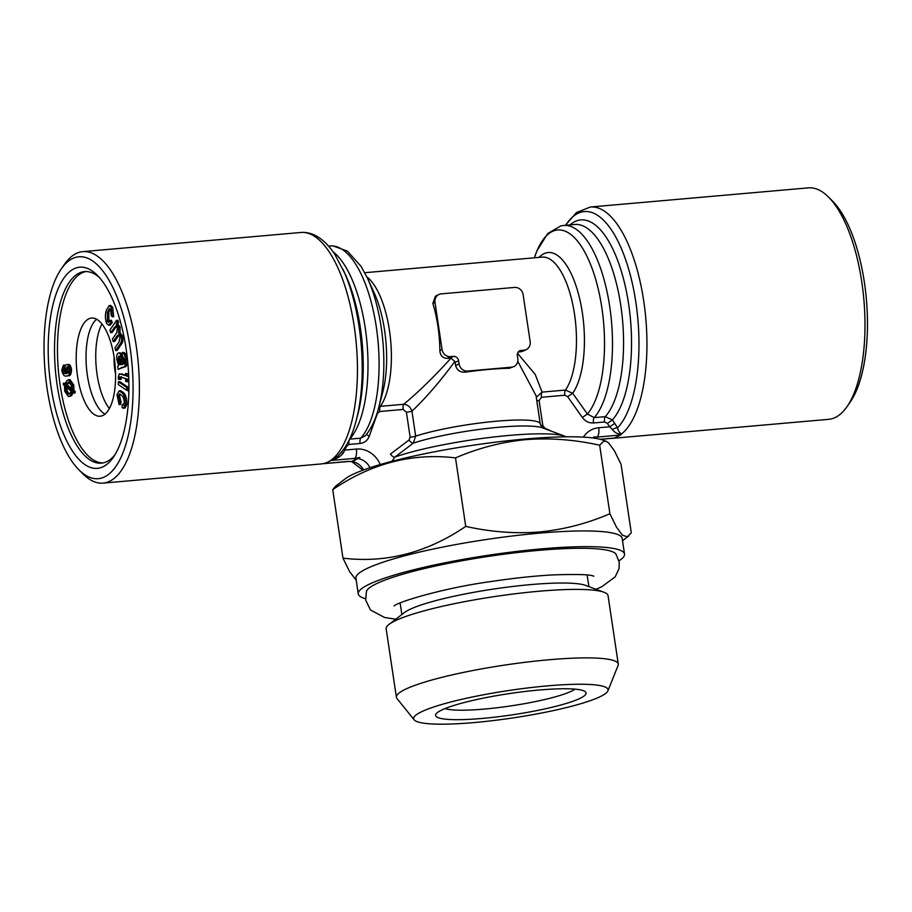 <?xml version="1.0" encoding="UTF-8"?>
<svg xmlns="http://www.w3.org/2000/svg" width="912" height="912" viewBox="0 0 912 912"><rect width="100%" height="100%" fill="white"/><g stroke="black" fill="none" stroke-linecap="round" stroke-linejoin="round"><path stroke-width="1.37" d="M517.526 353.297L535.184 374.365L542.081 392.114L565.451 390.062L572.645 393.266L587.408 414.014L582.335 417.445L567.629 396.64L564.836 395.227L541.466 397.29L539.095 400.55L542.822 425.516L544.76 428.104L551.361 431.182M378.982 406.604L380.384 406.33A4.811 1.881 -95 0 0 379.768 411.506L377.465 413.353L369.28 436.175C367.57 440.485 364.504 442.913 360.058 443.483L348.977 444.463L346.674 446.287L343.197 453.196C340.21 456.821 336.425 458.987 331.82 459.671A4.811 1.881 85 0 1 332.15 459.306L337.873 456.023M128.82 379.563L126.688 378.856L126.757 381.752L125.662 381.387L125.594 378.491L119.86 376.85L119.609 378.127L121.079 378.001L121.159 379.289L118.446 379.392L118.275 377.215L119.347 373.783L125.537 375.641L125.491 373.544L126.586 373.909L126.631 376.006L128.729 376.816M119.609 378.127L119.689 379.415M356.216 580.226L349.57 571.573L342.969 558.144C386.129 563.308 427.055 552.718 465.736 526.395C491.009 532.015 515.622 533.873 539.596 531.97C563.776 529.587 587.214 523.511 609.9 513.73L616.478 527.125L622.36 535.162L627.296 536.792L631.286 532.802L621.049 464.299L614.471 450.893L608.6 442.867L606.206 441.328L603.653 441.237L599.663 445.216L609.9 513.73M618.986 560.789A134.611 18.981 171.5 0 0 624.526 554.086L622.178 538.399A134.611 18.981 171.5 0 0 486.244 539.516A134.611 18.981 171.5 0 0 355.919 578.185L358.256 593.883A134.611 18.981 171.5 0 0 365.507 598.671M123.747 404.928L122.174 404.996L124.226 403.446C124.237 399.661 123.416 397.005 121.741 395.466L119.438 393.824L118.104 396.059L119.62 402.249L119.13 404.575L116.998 394.691L119.153 390.895L122.06 392.798L123.53 392.673C125.913 395.09 127.019 399.046 126.825 404.552L124.921 408.166L122.06 407.721L122.174 404.996L123.12 405.327M122.06 392.798C124.442 395.215 125.548 399.182 125.354 404.677L126.825 404.552M66.644 375.915L68.104 375.778C70.213 376.211 71.353 374.137 71.512 369.554L70.042 369.679C69.882 374.262 68.753 376.348 66.644 375.915C64.49 376.838 62.86 374.946 61.777 370.226L63.361 365.245L64.832 365.108L64.991 366.43M366.761 276.746A70.509 27.622 85 0 1 390.427 338.158A70.509 27.622 85 0 1 380.384 406.33L403.754 404.278C418.597 391.932 434.34 376.553 450.973 358.154L454.86 361.448L455.601 365.575C457.037 370.34 460.298 372.518 465.416 372.13A70.509 9.941 -8.5 0 1 509.477 368.254L514.072 366.487A8.014 7.285 63.4 0 0 517.822 358.678L517.355 355.543A4.811 4.366 -116.6 0 1 521.06 350.447L523.99 350.185A8.014 7.285 63.4 0 0 526.406 349.501A8.014 7.285 63.4 0 0 530.168 341.692L523.123 294.622A8.014 7.285 63.4 0 0 514.607 287.428L441.169 293.881A8.014 7.285 63.4 0 0 438.752 294.565A8.014 7.285 63.4 0 0 435.001 302.374L442.035 349.444A8.014 7.285 63.4 0 0 450.551 356.638L453.492 356.387A4.811 4.366 -116.6 0 1 458.599 360.707L459.067 363.842A8.014 7.285 63.4 0 0 467.582 371.047L511.643 367.171A8.014 7.285 63.4 0 0 514.072 366.487M118.606 322.586L117.682 323.931L120.042 326.941L120.088 332.903L122.539 335.878C123.302 339.526 123.006 342.16 121.649 343.801L117.146 350.413L115.676 350.539L114.969 347.985L119.096 341.92L119.962 336.893L118.366 334.829L116.987 336.004L118.446 335.878L114.638 341.476L113.179 341.601L112.45 339.025L116.713 332.766L117.454 327.955L115.892 325.892L110.648 332.606L109.942 330.053L116.485 320.42L117.135 322.711L118.606 322.586L117.956 320.283L116.485 320.42M117.135 322.711L116.212 324.056L117.682 323.931M116.212 324.056L118.571 327.077L118.617 333.04L121.068 336.015C121.832 339.652 121.535 342.285 120.179 343.927L121.649 343.801M120.179 343.927L115.676 350.539M107.365 321.469L108.46 322.403L109.907 320.408L110.797 322.631L108.699 325.265L106.75 323.6C105.097 319.04 104.96 314.629 106.339 310.354L109.189 305.577L111.253 307.367L112.233 316.795L111.161 315.335L110.683 309.601L109.451 308.564L107.365 312.269L107.365 321.469L109.189 321.89M109.907 320.408L111.378 320.283L112.267 322.495L110.17 325.139L108.699 325.265M128.216 387.315L128.113 390.108L126.643 390.245L118.275 384.602L118.378 381.809L119.837 381.683L128.216 387.315L126.745 387.452L126.643 390.245M363.637 469.931A16.028 14.569 -116.6 0 0 352.579 461.609L359.818 457.459A128.204 18.08 -8.5 0 0 351.553 461.609L348.589 461.392A8.014 3.135 85 0 1 348.122 461.529L350.185 461.518M343.79 449.171A4.811 1.516 -160 0 0 345.306 450.038L356.364 449.057A8.014 3.135 85 0 1 354.551 458.405L330.988 460.469L328.001 461.962L325.025 463.467L348.589 461.392M354.551 458.405L359.818 457.459M63.475 383.177L64.832 384.305L67.009 380.498L68.548 379.78L72.287 385.103L72.481 390.61L73.769 391.681L73.564 393.118L72.208 392L70.053 395.865L68.503 396.606L64.741 391.271L64.558 385.685L63.27 384.625L63.475 383.177L65.185 383.257M63.361 365.245L62.597 370.283L64.068 370.147L65.698 373.373M62.597 370.283L63.737 373.111L65.208 372.985M593.085 437.999L593.94 436.882L596.904 437.099A8.014 3.135 -95 0 0 598.717 427.751L609.763 426.782L607.335 423.373L604.553 421.994L593.461 422.963C588.981 423.191 585.276 421.344 582.335 417.445M593.461 422.963A4.811 1.881 -95 0 1 594.214 417.639A100.16 39.227 -95 0 0 609.376 304.3A100.16 39.227 -95 0 0 563.673 225.458L560.926 225.868L547.736 233.506L536.894 250.925L534.409 257.788A96.148 37.654 -95 0 1 593.473 272.335A96.148 37.654 -95 0 1 587.408 414.014L594.214 417.639L605.294 416.659L612.419 419.919L617.572 427.831C618.359 431.216 619.715 433.223 621.631 433.861A4.811 1.881 -95 0 0 621.311 434.226A8.014 3.135 85 0 1 620.479 435.024L614.517 438.011A8.014 3.135 85 0 1 614.038 438.148L600.427 439.345M621.311 434.226C617.8 434.249 614.813 432.687 612.328 429.529L609.763 426.782L614.859 423.328M341.316 452.375L343.197 453.196M606.218 441.328L603.299 440.234A134.611 18.981 171.5 0 0 472.165 445.375A134.611 18.981 171.5 0 0 345.272 478.8L335.354 486.404L332.732 489.641L342.969 558.144M599.663 445.216C574.685 439.63 550.061 437.771 525.802 439.641C501.896 441.955 478.458 448.031 455.498 457.892C412.338 452.74 371.412 463.319 332.732 489.641M455.498 457.892L465.736 526.395M117.956 359.864C118.606 363.603 119.7 365.165 121.216 364.538L120.669 359.807L118.834 356.068L117.956 359.864L119.426 359.738C120.076 363.478 121.171 365.039 122.687 364.412M438.752 294.565L435.389 296.252L432.835 303.457A70.509 27.622 85 0 1 439.869 350.527C440.177 355.509 442.582 358.12 447.085 358.382L450.973 358.154M539.06 257.378A74.51 29.184 -95 0 1 579.245 296.97A74.51 29.184 -95 0 1 572.645 393.266L567.629 396.64M101.95 323.988A49.282 19.3 -95 0 0 97.094 374.593A49.282 19.3 -95 0 0 109.383 408.53M104.983 414.151A49.282 19.3 85 0 1 87.381 375.448A49.282 19.3 85 0 1 96.638 319.234M114.228 357.926A49.282 19.3 85 0 1 100.206 416.214A49.282 19.3 85 0 1 76.665 368.813A49.282 19.3 85 0 1 91.576 318.037A49.282 19.3 85 0 1 114.228 357.926M119.62 402.249L121.091 402.112L120.601 404.449L119.13 404.575M125.354 404.677L123.451 408.291M118.446 352.99C120.042 352.933 121.136 354.962 121.741 359.077L122.789 364.139L124.226 363.01L124.328 359.567L122.288 355.463L122.151 352.556C123.907 352.921 125.035 355.315 125.514 359.716C125.97 364.595 125.195 367.034 123.211 367.046L118.104 369.292L117.762 366.271L118.685 365.427L116.804 359.431C116.462 355.68 117.01 353.537 118.446 352.99L120.145 352.83L122.265 355.019M454.86 361.448C440.143 381.455 425.836 398.042 411.939 411.187L415.667 436.164L413.296 443.141L394.793 457.14L391.955 461.301M409.021 440.029A4.811 1.972 53.2 0 0 413.296 443.141A74.51 10.511 -8.5 0 1 485.8 428.617A74.51 10.511 -8.5 0 1 542.572 427.899L565.018 436.278A96.148 13.555 -8.5 0 0 488.912 437.566A96.148 13.555 -8.5 0 0 394.793 457.14A4.811 1.972 52.8 0 1 390.427 454.062L409.021 440.029L410.138 437.179L406.41 412.213L403.138 409.442L379.768 411.506M67.465 382.687L65.824 385.115L71.558 389.857L71.467 385.787L68.788 382.048L67.465 382.687L68.924 382.561L67.294 384.989L71.683 388.615M110.797 322.631L112.267 322.495M118.104 396.059L119.575 395.933L121.091 402.112M323.885 463.524L323.692 463.547A4.811 1.881 85 0 1 323.806 463.524A4.811 1.881 85 0 1 324.079 463.547A8.014 3.135 -95 0 0 324.547 463.604A8.014 3.135 -95 0 0 325.025 463.467M565.657 225.287A112.176 43.936 -95 0 1 630.671 276.461A112.176 43.936 -95 0 1 617.572 427.831A4.811 1.687 -25.7 0 0 612.328 429.529M349.581 439.139L360.81 438.148L365.279 435.822C371.15 428.948 375.63 419.497 378.754 407.459A96.148 37.654 85 0 0 367.376 278.046L361.084 266.384L347.381 251.119L333.051 245.909L330.269 245.978A100.16 39.227 85 0 1 375.972 324.809A100.16 39.227 85 0 1 360.81 438.148A4.811 1.881 -95 0 0 360.058 443.483M366.624 434.203A4.811 1.516 -160.1 0 0 369.28 436.175M63.737 373.111L66.074 373.874L64.638 369.873C64.638 366.43 65.368 364.675 66.815 364.629L68.286 364.504C69.814 364.287 70.897 365.974 71.512 369.554M410.138 437.179A4.811 0.673 -8.5 0 0 415.667 436.164A70.509 9.941 -8.5 0 1 492.617 421.572A70.509 9.941 -8.5 0 1 540.257 423.92L536.039 395.671L517.788 361.346M119.062 335.114L118.446 335.878M119.153 390.895L120.623 390.758L123.53 392.673M61.229 269.006L64.456 264.355A116.177 45.509 85 0 1 82.775 251.644A116.177 45.509 85 0 1 138.282 363.398A116.177 45.509 85 0 1 103.124 483.109A116.177 45.509 85 0 1 82.867 473.807L78.877 469.783A111.378 43.616 85 0 1 47.105 388.546A111.378 43.616 85 0 1 61.229 269.006A111.378 43.616 85 0 1 132.001 363.945A111.378 43.616 85 0 1 78.877 469.783M342.992 269.325A112.176 43.936 85 0 1 356.261 420.307L357.732 414.743A104.162 40.801 85 0 0 345.409 274.546L334.989 254.687C330.064 247.084 324.615 241.304 318.641 237.359C312.987 233.654 307.048 232.024 300.823 232.48A116.177 45.509 85 0 1 354.7 329.734A116.177 45.509 85 0 1 332.15 459.306A116.177 45.509 85 0 1 328.001 461.962A116.177 45.509 85 0 1 323.692 463.547A116.177 45.509 85 0 1 321.172 463.946L103.124 483.109M403.138 409.442A4.811 1.881 -95 0 1 403.754 404.278C407.744 404.62 410.468 406.923 411.939 411.187A4.811 0.673 -8.5 0 1 406.41 412.213M72.287 385.103L73.758 384.978L73.94 390.484L75.24 391.556L75.035 392.981L73.564 393.118M72.481 390.61L73.94 390.484M102.839 462.954A96.148 37.654 85 0 1 60.112 385.058A96.148 37.654 85 0 1 81.818 272.973A96.148 37.654 85 0 1 86.013 271.548M65.094 367.171L64.068 370.147M68.548 379.78L70.019 379.643L73.758 384.978M73.678 391.864L71.524 395.74L68.503 396.606M109.189 305.577L110.66 305.44L112.712 307.241L113.704 316.658L112.233 316.795M110.181 308.883L108.836 312.143L108.836 321.343M116.588 326.177L112.119 332.47L110.648 332.606M122.436 355.498L124.26 364.013M122.151 352.556L123.622 352.431C125.377 352.796 126.506 355.178 126.985 359.59C127.441 364.469 126.665 366.909 124.67 366.92L118.104 369.292M119.347 373.783L125.525 375.026M125.491 373.544L128.056 373.783L128.706 376.075M128.17 379.346L128.227 381.626L126.757 381.752M121.33 376.713L121.079 378.001M120.236 394.064L119.575 395.933M539.174 690.019A76.118 10.739 -8.5 0 1 585.139 691.57A76.118 10.739 -8.5 0 1 512.441 714.826A76.118 10.739 -8.5 0 1 436.118 713.834A76.118 10.739 -8.5 0 1 539.174 690.019M575.05 689.141A68.104 9.599 -8.5 0 1 511.096 705.865A68.104 9.599 -8.5 0 1 445.056 708.578M345.944 445.911A4.811 1.516 -160 0 0 346.674 446.287M126.586 373.909L128.056 373.783M518.119 352.135L523.043 351.188L526.406 349.501M115.573 373.863A28.044 10.978 85 0 1 114.091 357.048M125.514 359.716L126.985 359.59M62.814 368.243L64.273 368.117M66.815 364.629C68.343 364.424 69.426 366.1 70.042 369.679M126.631 376.006L128.102 375.881M118.378 381.809L126.745 387.452M69.608 393.688L71.239 391.191L65.493 386.449L65.561 390.587L68.206 394.36L69.608 393.688M120.304 355.942L119.426 359.738M70.053 395.865L71.524 395.74M128.854 391.738L128.193 391.282L128.296 388.489L128.9 388.9M330.988 460.469A8.014 3.135 -95 0 0 331.82 459.671M66.838 387.554L67.032 390.461L68.981 394.109M63.623 367.297L64.775 367.194M118.571 327.077L120.042 326.941M65.55 370.204L67.591 373.418L69.221 369.736L67.066 366.749L65.55 370.204L67.021 370.078L69.061 373.282M116.987 336.004L113.179 341.601M69.494 382.174L68.924 382.561M624.526 554.086A134.611 18.981 171.5 0 0 488.581 555.214A134.611 18.981 171.5 0 0 358.256 593.883M596.072 589.289L601.806 586.724L615.19 576.851L619.054 568.643L619.259 562.214L615.931 554.063A126.449 17.83 171.5 0 0 488.752 556.343A126.449 17.83 171.5 0 0 366.464 591.341L365.655 600.028L370.466 609.98L384.545 617.458L395.762 619.225M73.769 391.681L75.24 391.556M536.267 397.244L542.081 392.114A4.811 1.881 -95 0 0 541.466 397.29M107.365 312.269L108.836 312.143M128.296 388.489L128.911 388.432M65.824 385.115L67.294 384.989M118.617 333.04L120.088 332.903M121.068 336.015L122.539 335.878M611.986 438.33A116.177 45.509 -95 0 1 610.664 438.501L828.712 419.326A116.177 45.509 -95 0 0 835.54 417.354A116.177 45.509 -95 0 0 847.043 406.627L850.269 401.975A111.378 43.616 -95 0 0 866.4 299.387A111.378 43.616 -95 0 0 832.622 201.187L828.632 197.174A116.177 45.509 -95 0 0 808.363 187.861L590.315 207.024L576.43 212.587L565.406 225.31M569.954 224.899A104.162 40.801 -95 0 1 625.723 288.203A104.162 40.801 -95 0 1 612.419 419.919L607.335 423.373M414.139 719.819L396.959 698.489A112.176 15.823 -8.5 0 1 396.389 697.258A112.176 15.823 -8.5 0 1 549.081 659.752A112.176 15.823 -8.5 0 1 618.279 664.096A112.176 15.823 -8.5 0 1 618.097 665.441L607.905 690.863A98.291 13.862 -8.5 0 1 512.897 717.926A98.291 13.862 -8.5 0 1 414.139 719.819A98.291 13.862 -8.5 0 1 547.428 685.881A98.291 13.862 -8.5 0 1 607.905 690.863M68.537 366.624L67.021 370.078M65.561 390.587L67.032 390.461M847.043 406.627A116.177 45.509 -95 0 0 863.869 299.603A116.177 45.509 -95 0 0 828.632 197.174M111.253 307.367L112.712 307.241M536.769 400.596A4.811 0.673 171.5 0 0 539.095 400.55M73.769 268.915A100.958 39.547 85 0 1 97.31 275.287A100.958 39.547 85 0 1 127.942 364.31A100.958 39.547 85 0 1 113.316 457.3A100.958 39.547 85 0 1 53.466 400.493A100.958 39.547 85 0 1 73.769 268.915M396.389 697.258L386.164 628.767A112.176 15.823 -8.5 0 1 389.014 624.401L404.506 612.511A94.552 13.327 -8.5 0 1 530.795 584.592A94.552 13.327 -8.5 0 1 585.743 585.436L604.04 592.264A112.176 15.823 -8.5 0 1 608.042 595.616L618.279 664.096M389.014 624.401A112.176 15.823 -8.5 0 1 538.844 591.261A112.176 15.823 -8.5 0 1 604.04 592.264M114.912 454.826A96.148 37.654 85 0 1 101.369 463.159A96.148 37.654 85 0 1 56.202 378.024A96.148 37.654 85 0 1 78.888 273.235A96.148 37.654 85 0 1 84.531 271.605A96.148 37.654 85 0 1 99.317 277.442M367.376 278.046L373.874 292.148A74.51 29.184 85 0 1 382.698 392.445L378.754 407.459M458.599 360.707L455.134 362.44M459.067 363.842L455.601 365.575M583.406 437.133A24.043 21.854 -116.6 0 1 598.717 427.751M620.479 435.024L596.904 437.099M450.551 356.638L447.085 358.382M453.492 356.387L450.026 358.12M564.836 395.227A4.811 1.881 -95 0 1 565.451 390.062A70.509 27.622 -95 0 0 573.819 309.863A70.509 27.622 -95 0 0 542.104 257.116L364.743 272.711M369.998 467.719A16.028 14.569 63.4 0 0 358.541 458.622M356.364 449.057A24.043 21.854 -116.6 0 1 380.213 464.539M332.926 251.666A100.16 39.227 85 0 1 367 342.855A100.16 39.227 85 0 1 349.718 439.128A4.811 1.881 -95 0 0 348.977 444.463M521.06 350.447L518.404 351.77M467.582 371.047L465.416 372.13M511.643 367.171L509.477 368.254M523.99 350.185L520.524 351.918M121.741 359.077L123.2 358.94M123.211 367.046L124.67 366.92M121.376 367.513L122.846 367.388M120.737 374.057L122.208 373.92M435.001 302.374L432.835 303.457M442.035 349.444L439.869 350.527M600.142 439.276L614.517 438.011M621.631 433.861A116.177 45.509 -95 0 0 644.191 304.277A116.177 45.509 -95 0 0 590.315 207.024M563.673 225.458L574.765 224.477A100.16 39.227 -95 0 1 620.456 303.32A100.16 39.227 -95 0 1 605.294 416.659A4.811 1.881 -95 0 0 604.553 421.994M114.057 327.602L115.528 327.476M540.748 425.585A4.811 0.673 171.5 0 0 542.822 425.516M622.531 540.748L628.664 536.039M362.942 470.182L351.907 461.746M330.269 245.978L328.548 246.126M324.421 463.444L321.172 463.946M337.793 456.103C345.99 448.202 352.146 436.278 356.261 420.307M300.823 232.48L82.775 251.644M540.257 423.92L542.754 427.967M610.664 438.501L609.102 438.581M324.547 463.604L348.122 461.529M566.318 436.814L565.018 436.278M400.129 602.957L401.861 614.551M587.146 575.005L588.878 586.598M593.803 576.202C590.623 574.492 576.715 574.07 552.091 574.948C533.075 576.042 512.316 578.311 489.801 581.719C442.799 588.137 395.945 602.57 394.098 606.047"/></g></svg>
